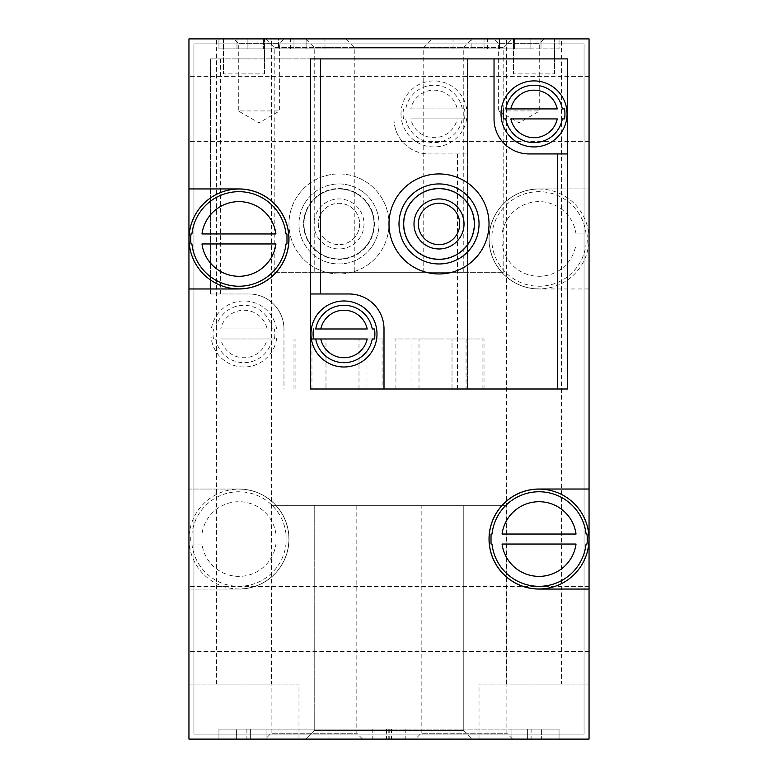 <?xml version="1.0" encoding="UTF-8"?>
<svg xmlns="http://www.w3.org/2000/svg" width="778" height="778" viewBox="0 0 778 778"><rect width="100%" height="100%" fill="white"/><g stroke="black" fill="none" stroke-linecap="round" stroke-linejoin="round"><path stroke-width="0.58" stroke-dasharray="3.89 2.92" d="M410.803 108.92L457.221 108.92A23.739 23.739 0 0 0 410.803 108.92L464.505 108.92A30.896 30.896 0 0 1 464.505 118.927L410.803 118.927A23.739 23.739 0 0 0 457.221 118.927M464.505 108.92L457.221 108.92M464.505 118.927L410.803 118.927M401.001 113.919A33.007 33.007 0 0 0 450.52 142.51A33.007 33.007 0 0 0 450.52 85.337A33.007 33.007 0 0 0 401.001 113.919M403.519 118.927A30.896 30.896 0 0 1 403.519 108.92M220.748 328.987L267.165 328.987A23.739 23.739 0 0 0 220.748 328.987L274.449 328.987A30.896 30.896 0 0 1 274.449 338.984L220.748 338.984A23.739 23.739 0 0 0 267.165 338.984M274.449 328.987L267.165 328.987M274.449 338.984L220.748 338.984M210.945 333.986A33.007 33.007 0 0 0 260.465 362.567A33.007 33.007 0 0 0 260.465 305.394A33.007 33.007 0 0 0 210.945 333.986M213.464 338.984A30.896 30.896 0 0 1 213.464 328.987M210.449 293.977L248.96 293.977L210.449 293.977L210.449 58.904L393.999 58.904L393.999 118.927L393.999 58.904L467.52 58.904L210.449 58.904L210.449 293.977M288.969 223.957A50.016 50.016 0 0 0 363.997 267.262A50.016 50.016 0 0 0 363.997 180.642A50.016 50.016 0 0 0 288.969 223.957A50.016 50.016 0 0 0 363.997 267.262A50.016 50.016 0 0 0 363.997 180.642A50.016 50.016 0 0 0 288.969 223.957M393.999 118.927A35.01 35.01 0 0 0 429.009 153.937L467.52 153.937L429.009 153.937A35.01 35.01 0 0 1 393.999 118.927M283.97 389L467.52 389L467.52 58.904L467.52 389L210.449 389L283.97 389L283.97 328.987L283.97 389M283.97 328.987A35.01 35.01 0 0 0 248.96 293.977A35.01 35.01 0 0 1 283.97 328.987M382.076 389L293.977 389L384.001 389L382.076 389L382.076 338.984L320.779 338.984L367.197 338.984M310.48 389L310.48 58.904L567.551 58.904L567.551 389L310.48 389M489.031 223.957A50.016 50.016 0 0 1 439.016 273.963A50.016 50.016 0 0 1 389 223.957A50.016 50.016 0 0 1 439.016 173.941A50.016 50.016 0 0 1 489.031 223.957M466.061 389L393.999 389L466.061 389L466.061 338.984L484.023 338.984L393.999 338.984L466.061 338.984M489.109 238.953A49.928 49.928 0 0 0 564.011 282.2A49.928 49.928 0 0 0 564.011 195.716A49.928 49.928 0 0 0 489.109 238.953M491.025 243.426L491.025 234.489L491.025 243.426A48.217 48.217 0 0 0 491.083 243.961L502.053 243.961A37.325 37.325 0 0 0 576.031 243.961M502.053 243.961L491.083 243.961M587.001 243.961A48.217 48.217 0 0 0 587.001 233.954L576.031 233.954A37.325 37.325 0 0 0 502.053 233.954M576.031 233.954L587.001 233.954M491.083 233.954A48.217 48.217 0 0 0 491.025 234.489M189.025 539.047A49.928 49.928 0 0 0 263.917 582.284A49.928 49.928 0 0 0 263.917 495.8A49.928 49.928 0 0 0 189.025 539.047M286.917 544.046A48.217 48.217 0 0 0 286.975 543.511L286.975 534.574A48.217 48.217 0 0 0 286.917 534.039L190.999 534.039A48.217 48.217 0 0 0 190.999 544.046L201.969 544.046A37.325 37.325 0 0 0 275.947 544.046M201.969 544.046L190.999 544.046M286.975 534.574L286.975 543.511M275.947 534.039A37.325 37.325 0 0 0 201.969 534.039L286.917 534.039M190.999 534.039L201.969 534.039M188.947 739.1L188.947 589.053L238.953 589.053L188.947 589.053L188.947 38.9L589.053 38.9L188.947 38.9L589.053 38.9L188.947 38.9L589.053 38.9L188.947 38.9L589.053 38.9L188.947 38.9L589.053 38.9L589.053 188.947L539.047 188.947L589.053 188.947L589.053 288.969L539.047 288.969L589.053 288.969L589.053 739.1L589.053 38.9L589.053 739.1L188.947 739.1L188.947 38.9L188.947 739.1L589.053 739.1L589.053 38.9L589.053 739.1L188.947 739.1L589.053 739.1L188.947 739.1L298.976 739.1L188.947 739.1L188.947 38.9L188.947 739.1L589.053 739.1L188.947 739.1L589.053 739.1L589.053 38.9L589.053 739.1L589.053 38.9L589.053 739.1L188.947 739.1L188.947 38.9L188.947 739.1M238.953 589.053A50.016 50.016 0 0 0 288.969 539.047A50.016 50.016 0 0 0 238.953 489.031L188.947 489.031L238.953 489.031A50.016 50.016 0 0 1 288.969 539.047A50.016 50.016 0 0 1 238.953 589.053M539.047 188.947A50.016 50.016 0 0 0 489.031 238.953A50.016 50.016 0 0 0 539.047 288.969A50.016 50.016 0 0 1 489.031 238.953A50.016 50.016 0 0 1 539.047 188.947M223.451 38.9L264.462 38.9L223.451 38.9L223.451 73.91L223.451 38.9M513.538 38.9L554.549 38.9L513.538 38.9L513.538 73.91L513.538 38.9M233.954 38.9L283.97 38.9L233.954 38.9L238.292 43.228L279.642 43.228L238.292 43.228L238.292 110.923L279.642 110.923L238.292 110.923L258.967 122.856L279.642 110.923L279.642 43.228L283.97 38.9M494.03 38.9L544.046 38.9L494.03 38.9L498.358 43.228L539.708 43.228L498.358 43.228L498.358 110.923L539.708 110.923L498.358 110.923L519.033 122.856L539.708 110.923L539.708 43.228L544.046 38.9M265.658 38.9L432.325 38.9L265.658 38.9L274.216 47.458L423.757 47.458L274.216 47.458L274.216 272.3L423.757 272.3L274.216 272.3M345.675 38.9L512.342 38.9L345.675 38.9L354.243 47.458L503.784 47.458L354.243 47.458L354.243 272.3L503.784 272.3L354.243 272.3M305.666 38.9L472.334 38.9L305.666 38.9L314.224 47.458L463.776 47.458L314.224 47.458L314.224 272.3L463.776 272.3L314.224 272.3M234.956 38.9L559.051 38.9L218.949 38.9L234.956 38.9L234.956 48.907L218.949 48.907L218.949 38.9L471.876 38.9L218.949 38.9L263.616 38.9L218.949 38.9L218.949 48.907L263.616 48.907L218.949 48.907L218.949 38.9L218.949 48.907L218.949 38.9L218.949 48.907L530.1 48.907L293.977 48.907L293.977 38.9L293.977 48.907L559.051 48.907L559.051 38.9L559.051 48.907L471.876 48.907L484.023 48.907L484.023 38.9L484.023 48.907L469.027 48.907L469.027 38.9L469.027 48.907L234.956 48.907L234.956 38.9M514.384 38.9L278.505 38.9L514.384 38.9L514.384 48.907L559.051 48.907L559.051 38.9L559.051 48.907L559.051 38.9L559.051 48.907L506.089 48.907L514.384 48.907L514.384 38.9M278.505 38.9L263.616 38.9L278.505 38.9L278.505 48.907L506.089 48.907L271.911 48.907L278.505 48.907L278.505 38.9M243.961 38.9L216.449 38.9L243.961 38.9M534.039 38.9L561.551 38.9L534.039 38.9M415.364 739.1L512.673 739.1L415.364 739.1L421.18 733.284L506.867 733.284L421.18 733.284L421.18 505.7L506.867 505.7L421.18 505.7M265.327 739.1L362.636 739.1L265.327 739.1L271.133 733.284L356.82 733.284L271.133 733.284L271.133 505.7L356.82 505.7L271.133 505.7M305.666 739.1L472.334 739.1L305.666 739.1L472.334 739.1L305.666 739.1L314.224 730.542L463.776 730.542L314.224 730.542L314.224 505.7L463.776 505.7L314.224 505.7L463.776 505.7L314.224 505.7L314.224 730.542L463.776 730.542L314.224 730.542L305.666 739.1M386.549 729.093L559.051 729.093L218.949 729.093L266.105 729.093L218.949 729.093L218.949 739.1L559.051 739.1L218.949 739.1L234.956 739.1L218.949 739.1L218.949 729.093L218.949 739.1L218.949 729.093L388.786 729.093L386.549 729.093L386.549 739.1M236.386 739.1L328.987 739.1L236.386 739.1L236.386 729.093L328.987 729.093L218.949 729.093L218.949 739.1L218.949 729.093L527.62 729.093L218.949 729.093L218.949 739.1L218.949 729.093L236.386 729.093L236.386 739.1M541.614 739.1L449.013 739.1L541.614 739.1L541.614 729.093L449.013 729.093L559.051 729.093L559.051 739.1L543.044 739.1L559.051 739.1L559.051 729.093L559.051 739.1L559.051 729.093L527.62 729.093L559.051 729.093L559.051 739.1L559.051 729.093L541.614 729.093L541.614 739.1M511.895 739.1L266.105 739.1L511.895 739.1L511.895 729.093L559.051 729.093L559.051 739.1L559.051 729.093L511.895 729.093L511.895 739.1M589.053 108.92L589.053 141.431L589.053 108.92M589.053 619.064L589.053 586.554L589.053 619.064M188.947 108.92L188.947 141.431L188.947 108.92M188.947 619.064L188.947 586.554L188.947 619.064M584.054 734.101L584.054 43.899L193.946 43.899L193.946 734.101L193.946 43.899L584.054 43.899L193.946 43.899L193.946 734.101L193.946 43.899L584.054 43.899L193.946 43.899L193.946 734.101L193.946 43.899L584.054 43.899L193.946 43.899L193.946 734.101L193.946 43.899L584.054 43.899L584.054 734.101L584.054 43.899L584.054 734.101L584.054 43.899L584.054 734.101L584.054 43.899L584.054 734.101L193.946 734.101L584.054 734.101M271.464 684.086L216.449 684.086L271.464 684.086L271.464 38.9M188.947 684.086L298.976 684.086L188.947 684.086M561.551 684.086L506.536 684.086L561.551 684.086L561.551 38.9M589.053 684.086L479.024 684.086L589.053 684.086M308.973 48.907L308.973 38.9L308.973 48.907M471.876 48.907L247.9 48.907L471.876 48.907L471.876 38.9L471.876 48.907M263.616 48.907L271.911 48.907L263.616 48.907L263.616 38.9L263.616 48.907M188.947 288.969L238.953 288.969A50.016 50.016 0 0 0 288.969 238.953A50.016 50.016 0 0 0 238.953 188.947L188.947 188.947M589.053 489.031L539.047 489.031A50.016 50.016 0 0 0 489.031 539.047A50.016 50.016 0 0 0 539.047 589.053L589.053 589.053M275.947 233.954L201.969 233.954M201.969 243.961L275.947 243.961M576.031 534.039L502.053 534.039M502.053 544.046L576.031 544.046M494.03 58.904L494.03 118.927A35.01 35.01 0 0 0 529.04 153.937L567.551 153.937M311.939 389L311.939 338.984L325.982 338.984L325.982 389L325.982 338.984L384.001 338.984L384.001 389L384.001 328.987A35.01 35.01 0 0 0 348.991 293.977L310.48 293.977M367.197 328.987L320.779 328.987M557.252 108.92L510.835 108.92M510.835 118.927L557.252 118.927M399.007 223.957A40.009 40.009 0 0 0 459.02 258.607A40.009 40.009 0 0 0 459.02 189.297A40.009 40.009 0 0 0 399.007 223.957A40.009 40.009 0 0 0 459.02 258.607A40.009 40.009 0 0 0 459.02 189.297A40.009 40.009 0 0 0 399.007 223.957A40.009 40.009 0 0 0 459.02 258.607A40.009 40.009 0 0 0 459.02 189.297A40.009 40.009 0 0 0 399.007 223.957M404.006 223.957A35.01 35.01 0 0 0 456.521 254.27A35.01 35.01 0 0 0 456.521 193.634A35.01 35.01 0 0 0 404.006 223.957A35.01 35.01 0 0 0 456.521 254.27A35.01 35.01 0 0 0 456.521 193.634A35.01 35.01 0 0 0 404.006 223.957M418.34 223.957A20.675 20.675 0 0 0 449.353 241.861A20.675 20.675 0 0 0 449.353 206.044A20.675 20.675 0 0 0 418.34 223.957M303.576 223.957A35.409 35.409 0 0 0 356.694 254.62A35.409 35.409 0 0 0 356.694 193.284A35.409 35.409 0 0 0 303.576 223.957M313.981 223.957A25.003 25.003 0 0 0 351.491 245.605A25.003 25.003 0 0 0 351.491 202.299A25.003 25.003 0 0 0 313.981 223.957M298.976 223.957A40.009 40.009 0 0 0 358.989 258.607A40.009 40.009 0 0 0 358.989 189.297A40.009 40.009 0 0 0 298.976 223.957A40.009 40.009 0 0 0 358.989 258.607A40.009 40.009 0 0 0 358.989 189.297A40.009 40.009 0 0 0 298.976 223.957A40.009 40.009 0 0 0 358.989 258.607A40.009 40.009 0 0 0 358.989 189.297A40.009 40.009 0 0 0 298.976 223.957A40.009 40.009 0 0 0 358.989 258.607A40.009 40.009 0 0 0 358.989 189.297A40.009 40.009 0 0 0 298.976 223.957M303.974 223.957A35.01 35.01 0 0 0 356.489 254.27A35.01 35.01 0 0 0 356.489 193.634A35.01 35.01 0 0 0 303.974 223.957A35.01 35.01 0 0 0 356.489 254.27A35.01 35.01 0 0 0 356.489 193.634A35.01 35.01 0 0 0 303.974 223.957M318.309 223.957A20.675 20.675 0 0 0 349.322 241.861A20.675 20.675 0 0 0 349.322 206.044A20.675 20.675 0 0 0 318.309 223.957A20.675 20.675 0 0 0 338.984 244.632A20.675 20.675 0 0 0 359.66 223.957A20.675 20.675 0 0 0 338.984 203.282A20.675 20.675 0 0 0 318.309 223.957M395.924 389L395.924 338.984M411.97 389L411.97 338.984M452.018 389L452.018 338.984L452.018 389M482.107 389L482.107 338.984M426.013 389L426.013 338.984L426.013 389M439.016 338.984L419.011 338.984L439.016 338.984M439.016 389L419.011 389L439.016 389M384.001 338.984L382.076 338.984M366.03 389L366.03 338.984M351.987 389L351.987 338.984L351.987 389M311.356 338.984L311.939 338.984M295.893 389L295.893 338.984M338.984 338.984L318.98 338.984L338.984 338.984M338.984 389L318.98 389L338.984 389M554.549 73.91L554.549 38.9L554.549 73.91L513.538 73.91L554.549 73.91M264.462 73.91L264.462 38.9L264.462 73.91L223.451 73.91L264.462 73.91M462.268 108.92A28.698 28.698 0 0 0 405.756 108.92M405.756 118.927A28.698 28.698 0 0 0 462.268 118.927M272.212 328.987A28.698 28.698 0 0 0 215.701 328.987M215.701 338.984A28.698 28.698 0 0 0 272.212 338.984M220.456 293.977L220.456 58.904M457.522 389L457.522 153.937M492.017 243.961A47.293 47.293 0 0 0 586.067 243.961M586.067 233.954A47.293 47.293 0 0 0 492.017 233.954M191.933 544.046A47.293 47.293 0 0 0 285.983 544.046M285.983 534.039A47.293 47.293 0 0 0 191.933 534.039M243.961 739.1L243.961 684.086L243.961 739.1M534.039 739.1L534.039 684.086L534.039 739.1M372.779 729.093L372.779 739.1M234.956 729.093L234.956 739.1M531.111 729.093L531.111 739.1M543.044 729.093L543.044 739.1M527.62 729.093L527.62 739.1L527.62 729.093M266.105 729.093L266.105 739.1L266.105 729.093M250.38 729.093L250.38 739.1L250.38 729.093M405.221 729.093L405.221 739.1M391.451 729.093L391.451 739.1M246.889 729.093L246.889 739.1M324.98 48.907L324.98 38.9M543.044 48.907L543.044 38.9L543.044 48.907M530.1 48.907L530.1 38.9L530.1 48.907M306.124 48.907L306.124 38.9L306.124 48.907M453.02 48.907L453.02 38.9M247.9 48.907L247.9 38.9L247.9 48.907M236.989 48.907L236.989 38.9L236.989 48.907M487.611 48.907L487.611 38.9M541.011 48.907L541.011 38.9L541.011 48.907M506.089 48.907L506.089 38.9L506.089 48.907M499.495 48.907L499.495 38.9L499.495 48.907M271.911 48.907L271.911 38.9L271.911 48.907M290.389 48.907L290.389 38.9M298.976 739.1L298.976 684.086M479.024 739.1L479.024 684.086M216.449 684.086L216.449 38.9M506.536 684.086L506.536 38.9M388.786 729.093L388.786 739.1M373.994 729.093L373.994 739.1M389.214 729.093L389.214 739.1M404.006 729.093L404.006 739.1M449.013 729.093L449.013 739.1M328.987 729.093L328.987 739.1M463.776 272.3L463.776 47.458L472.334 38.9M503.784 272.3L503.784 47.458L512.342 38.9M423.757 272.3L423.757 47.458L432.325 38.9M463.776 730.542L472.334 739.1L463.776 730.542L463.776 505.7L463.776 730.542M356.82 505.7L356.82 733.284L362.636 739.1M506.867 505.7L506.867 733.284L512.673 739.1M589.053 586.554L188.947 586.554L589.053 586.554M589.053 651.575L188.947 651.575L589.053 651.575M589.053 76.409L188.947 76.409L589.053 76.409M589.053 141.431L188.947 141.431L589.053 141.431M393.999 389L393.999 338.984M484.023 389L484.023 338.984M459.02 389L459.02 338.984M419.011 389L419.011 338.984M293.977 389L293.977 338.984M358.989 389L358.989 338.984M318.98 389L318.98 338.984"/><path stroke-width="1.17" d="M503.551 108.92A30.896 30.896 0 0 0 503.551 118.927L505.788 118.927A28.698 28.698 0 0 0 562.3 118.927L564.536 118.927A30.896 30.896 0 0 0 564.536 108.92L562.3 108.92A28.698 28.698 0 0 0 505.788 108.92L510.835 108.92L505.788 108.92M566.617 108.58A33.007 33.007 0 0 0 531.364 81.019A33.007 33.007 0 0 0 501.032 113.919A33.007 33.007 0 0 0 536.723 146.818A33.007 33.007 0 0 0 566.617 108.58M503.551 118.927L505.788 118.927M562.3 118.927L564.536 118.927M564.536 108.92L562.3 108.92M510.835 118.927L557.252 118.927A23.739 23.739 0 0 1 510.835 118.927M557.252 108.92L510.835 108.92A23.739 23.739 0 0 1 557.252 108.92M313.495 328.987A30.896 30.896 0 0 0 313.495 338.984L315.732 338.984A28.698 28.698 0 0 0 372.244 338.984L374.481 338.984A30.896 30.896 0 0 0 374.481 328.987L372.244 328.987A28.698 28.698 0 0 0 315.732 328.987L320.779 328.987L315.732 328.987M376.562 339.325A33.007 33.007 0 0 0 346.667 301.086A33.007 33.007 0 0 0 310.976 333.986A33.007 33.007 0 0 0 341.309 366.885A33.007 33.007 0 0 0 376.562 339.325M313.495 338.984L315.732 338.984M372.244 338.984L374.481 338.984M374.481 328.987L372.244 328.987M320.779 338.984L367.197 338.984A23.739 23.739 0 0 1 320.779 338.984L311.356 338.984M367.197 328.987L320.779 328.987A23.739 23.739 0 0 1 367.197 328.987M567.551 153.937L567.551 389L384.001 389L384.001 328.987A35.01 35.01 0 0 0 348.991 293.977L310.48 293.977L310.48 58.904L494.03 58.904L494.03 118.927A35.01 35.01 0 0 0 529.04 153.937L567.551 153.937L567.551 58.904L494.03 58.904M310.48 293.977L310.48 389L384.001 389M491.083 544.046L492.017 544.046A47.293 47.293 0 0 0 586.067 544.046L587.001 544.046A48.217 48.217 0 0 0 587.001 534.039L586.067 534.039A47.293 47.293 0 0 0 492.017 534.039L491.083 534.039A48.217 48.217 0 0 0 491.025 534.574L491.025 543.511A48.217 48.217 0 0 0 491.083 544.046L492.017 544.046M588.703 533.864A49.928 49.928 0 0 0 536.45 489.177A49.928 49.928 0 0 0 489.109 539.047A49.928 49.928 0 0 0 541.634 588.907A49.928 49.928 0 0 0 588.703 533.864M492.017 534.039L491.083 534.039M587.001 534.039L586.067 534.039M586.067 544.046L587.001 544.046M576.031 534.039L502.053 534.039A37.325 37.325 0 0 1 576.031 534.039M502.053 544.046L576.031 544.046A37.325 37.325 0 0 1 502.053 544.046M190.999 243.961L191.933 243.961A47.293 47.293 0 0 0 285.983 243.961L286.917 243.961A48.217 48.217 0 0 0 286.975 243.426L286.975 234.489A48.217 48.217 0 0 0 286.917 233.954L285.983 233.954A47.293 47.293 0 0 0 191.933 233.954L190.999 233.954A48.217 48.217 0 0 0 190.999 243.961L191.933 243.961M288.667 234.334A49.928 49.928 0 0 0 236.638 189.083A49.928 49.928 0 0 0 189.025 238.953A49.928 49.928 0 0 0 241.277 288.832A49.928 49.928 0 0 0 288.667 234.334M285.983 243.961L286.917 243.961M191.933 233.954L190.999 233.954M286.917 233.954L285.983 233.954M201.969 243.961L275.947 243.961A37.325 37.325 0 0 1 201.969 243.961M275.947 233.954L201.969 233.954A37.325 37.325 0 0 1 275.947 233.954M188.947 288.969L188.947 739.1L589.053 739.1L589.053 38.9L188.947 38.9L188.947 288.969L238.953 288.969A50.016 50.016 0 0 0 288.969 238.953A50.016 50.016 0 0 0 238.953 188.947L188.947 188.947M589.053 489.031L539.047 489.031A50.016 50.016 0 0 0 489.031 539.047A50.016 50.016 0 0 0 539.047 589.053L589.053 589.053M286.975 243.426L286.975 234.489M491.025 534.574L491.025 543.511M389 223.957A50.016 50.016 0 0 0 464.019 267.262A50.016 50.016 0 0 0 464.019 180.642A50.016 50.016 0 0 0 389 223.957M399.007 223.957A40.009 40.009 0 0 0 459.02 258.607A40.009 40.009 0 0 0 459.02 189.297A40.009 40.009 0 0 0 399.007 223.957M403.607 223.957A35.409 35.409 0 0 0 456.715 254.62A35.409 35.409 0 0 0 456.715 193.284A35.409 35.409 0 0 0 403.607 223.957M414.003 223.957A25.003 25.003 0 0 0 451.522 245.605A25.003 25.003 0 0 0 451.522 202.299A25.003 25.003 0 0 0 414.003 223.957M418.34 223.957A20.675 20.675 0 0 0 449.353 241.861A20.675 20.675 0 0 0 449.353 206.044A20.675 20.675 0 0 0 418.34 223.957M557.544 389L557.544 153.937M320.478 293.977L320.478 58.904"/></g></svg>
